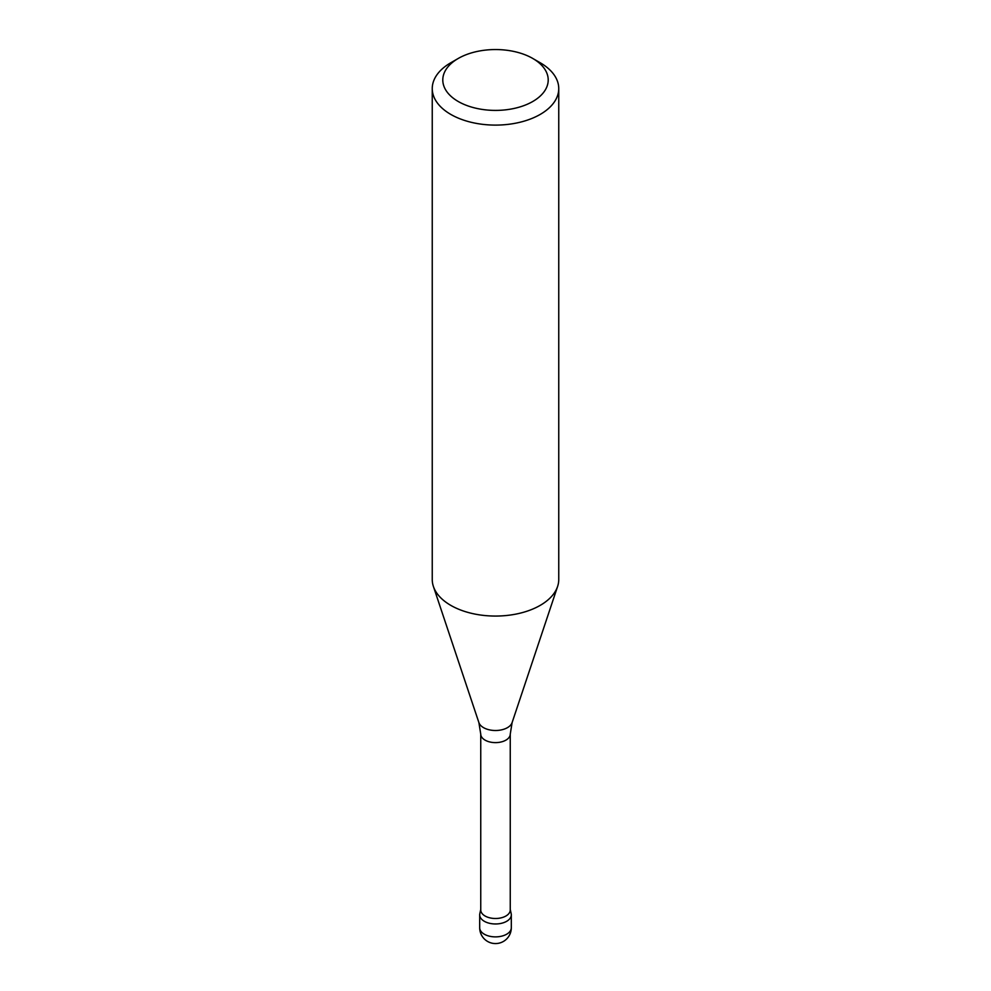 <?xml version="1.0" encoding="UTF-8"?>
<svg xmlns="http://www.w3.org/2000/svg" width="991" height="991" viewBox="0 0 991 991"><rect width="100%" height="100%" fill="white"/><g stroke="black" fill="none" stroke-linecap="round" stroke-linejoin="round"><path stroke-width="1.49" d="M510.254 909.973A14.754 8.523 180 0 1 495.5 918.496A14.754 8.523 180 0 1 480.746 909.973L480.746 734.108A14.754 8.523 180 0 0 495.5 742.618A14.754 8.523 180 0 0 510.254 734.108L510.254 909.973M510.254 909.441L511.183 913.702A15.806 9.13 180 0 1 495.5 923.971A15.806 9.13 180 0 1 479.817 913.702L480.746 909.441M432.249 88.583L432.249 579.549A63.251 36.518 0 0 0 433.401 586.461A63.251 36.518 0 0 0 450.781 605.365A63.251 36.518 0 0 0 514.032 614.457A63.251 36.518 0 0 0 557.599 586.461A63.251 36.518 0 0 0 558.751 579.549L558.751 88.583A63.251 36.518 180 0 1 495.5 125.101A63.251 36.518 180 0 1 432.249 88.583A63.251 36.518 180 0 1 450.781 62.767L458.226 58.469A52.709 30.424 180 0 1 532.774 58.457A52.709 30.424 180 0 1 532.774 58.469A52.709 30.424 180 0 1 532.774 101.491A52.709 30.424 180 0 1 458.226 101.491A52.709 30.424 180 0 1 458.226 58.469M540.219 62.767L532.774 58.469L540.219 62.767A63.251 36.518 180 0 1 558.751 88.583M479.694 927.762L479.694 914.842A15.806 9.13 0 0 0 495.5 923.971A15.806 9.13 0 0 0 511.306 914.842L511.306 927.762A15.806 9.13 180 0 1 501.545 936.185A15.806 9.13 180 0 1 484.314 934.216A15.806 9.13 180 0 1 479.694 927.762L479.694 927.762A15.806 15.806 0 0 0 487.597 941.45A15.806 15.806 0 0 0 511.306 927.762M510.254 734.108L512.112 722.588A16.909 9.761 180 0 1 495.5 730.503A16.909 9.761 180 0 1 478.888 722.588L480.746 734.108M512.112 722.588L557.599 586.461M478.888 722.588L433.401 586.461"/></g></svg>
